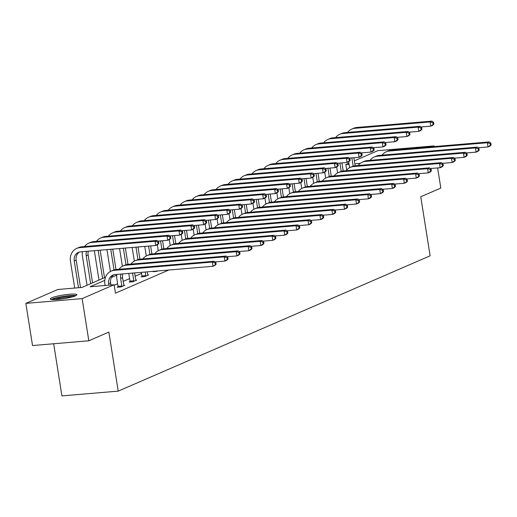 <?xml version="1.0" encoding="UTF-8"?>
<svg xmlns="http://www.w3.org/2000/svg" width="517" height="517" viewBox="0 0 517 517"><rect width="100%" height="100%" fill="white"/><g stroke="black" fill="none" stroke-linecap="round" stroke-linejoin="round"><path stroke-width="0.78" d="M75.437 295.834A13.448 1.842 171 0 1 60.644 299.11A13.448 1.842 171 0 1 50.291 298.942A13.448 1.842 171 0 1 51.706 297.837A13.448 1.842 171 0 1 66.506 294.561A13.448 1.842 171 0 1 76.859 294.735A13.448 1.842 171 0 1 75.437 295.834M53.671 343.76L61.924 395.893L118.212 391.13L430.112 255.812L420.76 196.764L440.807 188.072L437.615 167.922M118.212 391.13L108.861 332.088L88.814 340.787L32.532 345.55L25.85 303.376L57.852 289.488L81.964 287.452L105.52 277.228M346.707 170.028L345.841 164.542L348.865 163.23M354.384 160.832L377.843 150.66L434.125 145.897L432.193 146.738M434.235 146.563L434.125 145.897M88.814 340.787L82.132 298.613L25.85 303.376M153.892 271.315L153.032 271.683L156.838 271.367L157.788 270.953M129.98 281.687L129.121 282.062L132.921 281.739L136.753 280.078L135.784 280.162M141.555 273.428L135.118 276.22M129.593 278.611L123.162 281.403M117.637 283.801L114.225 285.281M104.783 280.363L90.029 286.767L114.134 284.725L115.472 293.165L168.813 270.016M118.018 286.877L117.159 287.252L120.965 286.929L124.797 285.268L123.828 285.345M141.936 276.498L141.076 276.873L144.876 276.55L148.709 274.889L147.739 274.973M114.134 284.725L82.132 298.613M360.317 163.32L354.849 163.779M349.027 164.27L345.841 164.542M116.745 275.173L111.394 277.5M110.948 284.996L110.606 282.825A8.621 7.542 66.5 0 1 113.856 274.76M108.925 285.171L108.686 283.652A8.621 7.542 66.5 0 1 112.861 275.102A8.621 7.542 66.5 0 1 114.961 274.579L212.998 266.281L212.332 262.061L114.289 270.359A12.931 11.309 -113.5 0 0 111.149 271.147A12.931 11.309 -113.5 0 0 104.886 283.975L105.125 285.487M216.119 264.265L214.917 265.447L212.998 266.281L216.119 264.265L215.847 262.578L215.085 262.914L215.35 264.601M215.085 262.914L212.332 262.061L214.245 261.234L116.209 269.525A12.931 11.309 -113.5 0 0 113.061 270.313L111.149 271.147M214.245 261.234L215.847 262.578M158.868 243.468L158.603 241.782L157.834 242.111L158.099 243.798L158.868 243.468L157.666 244.651L155.753 245.478L155.081 241.265L79.857 247.63A12.931 11.309 -113.5 0 0 76.716 248.418A12.931 11.309 -113.5 0 0 70.454 261.247L74.7 288.066M78.506 287.743L74.254 260.923A8.621 7.542 66.5 0 1 78.429 252.374A8.621 7.542 66.5 0 1 80.529 251.844L155.753 245.478L158.099 243.798M80.523 287.568L76.173 260.09A8.621 7.542 66.5 0 1 79.424 252.031M157.834 242.111L155.081 241.265L157 240.431L81.776 246.796A12.931 11.309 -113.5 0 0 78.629 247.585L76.716 248.418M157 240.431L158.603 241.782M123.931 285.636L122.561 277.635A8.621 7.542 66.5 0 1 122.736 273.92M118.012 287.181L118.031 286.302L121.838 285.985L120.648 278.463A8.621 7.542 66.5 0 1 121.036 274.062M121.838 285.985L121.825 286.554M116.842 274.417A12.931 11.309 -113.5 0 0 116.842 278.786L118.031 286.302M228.075 259.075L227.81 257.388L227.041 257.724L227.312 259.411L228.075 259.075L226.873 260.258L224.96 261.091L224.288 256.871L126.251 265.169A12.931 11.309 -113.5 0 0 123.104 265.958A12.931 11.309 -113.5 0 0 118.955 269.292M215.078 261.925L224.96 261.091L227.312 259.411M227.041 257.724L224.288 256.871L226.207 256.044L128.164 264.336A12.931 11.309 -113.5 0 0 125.024 265.131L123.104 265.958M226.207 256.044L227.81 257.388M135.893 280.453L134.594 272.911M129.974 281.991L129.993 281.119L133.793 280.796L132.604 273.28A8.621 7.542 66.5 0 1 132.578 273.086M133.793 280.796L133.78 281.364M128.772 273.409A12.931 11.309 -113.5 0 0 128.804 273.596L129.993 281.119M240.037 253.886L239.765 252.199L239.003 252.535L239.268 254.222L240.037 253.886L238.828 255.075L236.915 255.902L236.25 251.689L138.207 259.98A12.931 11.309 -113.5 0 0 135.066 260.768A12.931 11.309 -113.5 0 0 130.917 264.103M227.034 256.742L236.915 255.902L239.268 254.222M239.003 252.535L236.25 251.689L238.163 250.855L140.12 259.153A12.931 11.309 -113.5 0 0 136.979 259.941L135.066 260.768M238.163 250.855L239.765 252.199M82.41 251.689A12.931 11.309 -113.5 0 0 82.41 256.057L87.037 285.248M90.643 283.684L86.216 255.734A8.621 7.542 66.5 0 1 86.604 251.333M92.556 282.851L88.129 254.907A8.621 7.542 66.5 0 1 88.304 251.184M170.823 238.279L170.558 236.592L169.796 236.922L170.061 238.608L170.823 238.279L169.621 239.461L167.708 240.295L167.043 236.075L91.819 242.441A12.931 11.309 -113.5 0 0 88.672 243.229A12.931 11.309 -113.5 0 0 84.523 246.564M157.827 241.129L167.708 240.295L170.061 238.608M169.796 236.922L167.043 236.075L168.956 235.241L93.732 241.607A12.931 11.309 -113.5 0 0 90.591 242.395L88.672 243.229M168.956 235.241L170.558 236.592M94.34 250.674A12.931 11.309 -113.5 0 0 94.372 250.868L98.993 280.059M102.599 278.495L98.172 250.545A8.621 7.542 66.5 0 1 98.146 250.357M104.518 277.668L100.162 250.183M182.785 233.089L182.514 231.403L181.751 231.732L182.016 233.425L182.785 233.089L181.583 234.272L179.664 235.106L178.998 230.886L103.775 237.251A12.931 11.309 -113.5 0 0 100.634 238.04A12.931 11.309 -113.5 0 0 96.485 241.374M169.783 235.939L179.664 235.106L182.016 233.425M181.751 231.732L178.998 230.886L180.911 230.059L105.694 236.418A12.931 11.309 -113.5 0 0 102.547 237.213L100.634 238.04M180.911 230.059L182.514 231.403M52.553 299.589A11.639 1.596 171 0 1 63.132 296.674A11.639 1.596 171 0 1 74.907 296.047M72.561 296.816A10.779 1.473 -9 0 0 63.313 297.63A10.779 1.473 -9 0 0 55.022 299.589M75.973 295.582A13.364 1.829 -9 0 0 63.035 296.454A13.364 1.829 -9 0 0 51.396 299.472M147.849 275.264L147.203 271.845M141.929 276.802L141.949 275.929L145.755 275.606L145.187 272.02M145.755 275.606L145.742 276.181M141.38 272.343L141.949 275.929M251.992 248.703L251.727 247.016L250.958 247.346L251.223 249.032L251.992 248.703L250.79 249.885L248.871 250.713L248.205 246.499L150.163 254.797A12.931 11.309 -113.5 0 0 147.022 255.585A12.931 11.309 -113.5 0 0 142.873 258.92M238.99 251.553L248.871 250.713L251.223 249.032M250.958 247.346L248.205 246.499L250.118 245.665L152.082 253.963A12.931 11.309 -113.5 0 0 148.935 254.752L147.022 255.585M250.118 245.665L251.727 247.016M106.948 249.608L110.418 271.503M114.024 269.958L110.754 249.291M116.008 269.544L112.777 249.116M194.741 227.9L194.476 226.213L193.707 226.549L193.978 228.236L194.741 227.9L193.539 229.083L191.626 229.916L190.954 225.696L115.73 232.062A12.931 11.309 -113.5 0 0 112.59 232.85A12.931 11.309 -113.5 0 0 108.441 236.185M181.745 230.75L191.626 229.916L193.978 228.236M193.707 226.549L190.954 225.696L192.873 224.869L117.65 231.235A12.931 11.309 -113.5 0 0 114.509 232.023L112.59 232.85M192.873 224.869L194.476 226.213M153.885 271.612L153.898 271.283M263.948 243.513L263.683 241.827L262.914 242.156L263.185 243.843L263.948 243.513L262.746 244.696L260.833 245.53L260.161 241.31L162.125 249.608A12.931 11.309 -113.5 0 0 158.977 250.396A12.931 11.309 -113.5 0 0 154.829 253.731M250.952 246.363L260.833 245.53L263.185 243.843M262.914 242.156L260.161 241.31L262.08 240.476L164.038 248.774A12.931 11.309 -113.5 0 0 160.897 249.562L158.977 250.396M262.08 240.476L263.683 241.827M119.563 248.541L122.374 266.313M125.986 264.769L123.363 248.218M127.97 264.355L125.385 248.05M206.703 222.711L206.432 221.024L205.669 221.36L205.934 223.047L206.703 222.711L205.495 223.9L203.582 224.727L202.916 220.513L127.693 226.879A12.931 11.309 -113.5 0 0 124.545 227.667A12.931 11.309 -113.5 0 0 120.396 231.002M193.701 225.567L203.582 224.727L205.934 223.047M205.669 221.36L202.916 220.513L204.829 219.68L129.605 226.045A12.931 11.309 -113.5 0 0 126.465 226.834L124.545 227.667M204.829 219.68L206.432 221.024M275.91 238.324L275.639 236.637L274.876 236.967L275.141 238.66L275.91 238.324L274.708 239.507L272.789 240.34L272.123 236.12L174.08 244.418A12.931 11.309 -113.5 0 0 170.94 245.207A12.931 11.309 -113.5 0 0 166.791 248.541M262.907 241.174L272.789 240.34L275.141 238.66M274.876 236.967L272.123 236.12L274.036 235.293L176 243.585A12.931 11.309 -113.5 0 0 172.852 244.373L170.94 245.207M274.036 235.293L275.639 236.637M132.171 247.475L134.336 261.124M137.942 259.579L135.977 247.152M139.926 259.172L137.994 246.984M218.659 217.528L218.394 215.841L217.625 216.171L217.89 217.857L218.659 217.528L217.457 218.71L215.537 219.538L214.872 215.324L139.648 221.69A12.931 11.309 -113.5 0 0 136.507 222.478A12.931 11.309 -113.5 0 0 132.358 225.813M205.656 220.378L215.537 219.538L217.89 217.857M217.625 216.171L214.872 215.324L216.785 214.49L141.568 220.856A12.931 11.309 -113.5 0 0 138.42 221.644L136.507 222.478M216.785 214.49L218.394 215.841M287.866 233.135L287.601 231.448L286.832 231.784L287.097 233.471L287.866 233.135L286.664 234.317L284.744 235.151L284.079 230.931L186.036 239.229A12.931 11.309 -113.5 0 0 182.895 240.017A12.931 11.309 -113.5 0 0 178.746 243.352M274.863 235.985L284.744 235.151L287.097 233.471M286.832 231.784L284.079 230.931L285.998 230.104L187.955 238.395A12.931 11.309 -113.5 0 0 184.815 239.19L182.895 240.017M285.998 230.104L287.601 231.448M144.779 246.409L146.292 255.934M149.898 254.39L148.586 246.086M151.882 253.983L150.609 245.918M230.614 212.338L230.349 210.652L229.58 210.981L229.852 212.668L230.614 212.338L229.412 213.521L227.499 214.355L226.827 210.135L151.604 216.5A12.931 11.309 -113.5 0 0 148.463 217.289A12.931 11.309 -113.5 0 0 144.314 220.623M217.618 215.188L227.499 214.355L229.852 212.668M229.58 210.981L226.827 210.135L228.747 209.301L153.523 215.667A12.931 11.309 -113.5 0 0 150.382 216.455L148.463 217.289M228.747 209.301L230.349 210.652M299.821 227.945L299.556 226.259L298.787 226.595L299.059 228.281L299.821 227.945L298.619 229.134L296.706 229.962L296.034 225.748L197.998 234.039A12.931 11.309 -113.5 0 0 194.851 234.828A12.931 11.309 -113.5 0 0 190.702 238.163M286.825 230.802L296.706 229.962L299.059 228.281M298.787 226.595L296.034 225.748L297.954 224.914L199.911 233.212A12.931 11.309 -113.5 0 0 196.77 234.001L194.851 234.828M297.954 224.914L299.556 226.259M157.31 244.806L158.247 250.745M161.86 249.2L160.541 240.896M163.844 248.793L162.564 240.728M242.576 207.149L242.305 205.462L241.542 205.792L241.807 207.479L242.576 207.149L241.374 208.332L239.455 209.165L238.789 204.945L163.566 211.311A12.931 11.309 -113.5 0 0 160.419 212.099A12.931 11.309 -113.5 0 0 156.27 215.434M229.574 209.999L239.455 209.165L241.807 207.479M241.542 205.792L238.789 204.945L240.702 204.118L165.479 210.477A12.931 11.309 -113.5 0 0 162.338 211.272L160.419 212.099M240.702 204.118L242.305 205.462M311.783 222.762L311.512 221.076L310.749 221.405L311.014 223.092L311.783 222.762L310.581 223.945L308.662 224.772L307.996 220.559L209.954 228.85A12.931 11.309 -113.5 0 0 206.813 229.645A12.931 11.309 -113.5 0 0 202.664 232.98M298.781 225.612L308.662 224.772L311.014 223.092M310.749 221.405L307.996 220.559L309.909 219.725L211.873 228.023A12.931 11.309 -113.5 0 0 208.726 228.811L206.813 229.645M309.909 219.725L311.512 221.076M169.266 239.617L170.209 245.562M173.815 244.018L172.504 235.713M175.799 243.604L174.52 235.539M254.532 201.96L254.267 200.273L253.498 200.609L253.763 202.296L254.532 201.96L253.33 203.142L251.411 203.976L250.745 199.756L175.522 206.121A12.931 11.309 -113.5 0 0 172.381 206.91A12.931 11.309 -113.5 0 0 168.232 210.245M241.529 204.81L251.411 203.976L253.763 202.296M253.498 200.609L250.745 199.756L252.664 198.929L177.441 205.294A12.931 11.309 -113.5 0 0 174.294 206.083L172.381 206.91M252.664 198.929L254.267 200.273M323.739 217.573L323.474 215.886L322.705 216.216L322.97 217.903L323.739 217.573L322.537 218.756L320.618 219.589L319.952 215.369L221.909 223.667A12.931 11.309 -113.5 0 0 218.769 224.456A12.931 11.309 -113.5 0 0 214.62 227.79M310.743 220.423L320.618 219.589L322.97 217.903M322.705 216.216L319.952 215.369L321.871 214.536L223.829 222.833A12.931 11.309 -113.5 0 0 220.688 223.622L218.769 224.456M321.871 214.536L323.474 215.886M181.221 234.427L182.165 240.373M185.771 238.828L184.459 230.524M187.755 238.415L186.482 230.349M266.488 196.77L266.223 195.083L265.454 195.42L265.725 197.106L266.488 196.77L265.286 197.959L263.373 198.787L262.701 194.573L187.484 200.932A12.931 11.309 -113.5 0 0 184.336 201.727A12.931 11.309 -113.5 0 0 180.187 205.062M253.492 199.627L263.373 198.787L265.725 197.106M265.454 195.42L262.701 194.573L264.62 193.739L189.396 200.105A12.931 11.309 -113.5 0 0 186.256 200.893L184.336 201.727M264.62 193.739L266.223 195.083M335.695 212.384L335.43 210.697L334.661 211.026L334.932 212.72L335.695 212.384L334.493 213.566L332.58 214.4L331.908 210.18L233.871 218.478A12.931 11.309 -113.5 0 0 230.724 219.266A12.931 11.309 -113.5 0 0 226.575 222.601M322.698 215.234L332.58 214.4L334.932 212.72M334.661 211.026L331.908 210.18L333.827 209.353L235.784 217.644A12.931 11.309 -113.5 0 0 232.644 218.433L230.724 219.266M333.827 209.353L335.43 210.697M193.184 229.238L194.121 235.183M197.733 233.639L196.415 225.334M199.717 233.232L198.438 225.166M278.45 191.587L278.178 189.901L277.416 190.23L277.681 191.917L278.45 191.587L277.248 192.77L275.328 193.597L274.663 189.384L199.439 195.749A12.931 11.309 -113.5 0 0 196.292 196.538A12.931 11.309 -113.5 0 0 192.15 199.872M265.447 194.437L275.328 193.597L277.681 191.917M277.416 190.23L274.663 189.384L276.576 188.55L201.352 194.915A12.931 11.309 -113.5 0 0 198.211 195.704L196.292 196.538M276.576 188.55L278.178 189.901M347.657 207.194L347.385 205.507L346.623 205.844L346.888 207.53L347.657 207.194L346.455 208.377L344.535 209.211L343.87 204.99L245.827 213.288A12.931 11.309 -113.5 0 0 242.686 214.077A12.931 11.309 -113.5 0 0 238.537 217.411M334.654 210.044L344.535 209.211L346.888 207.53M346.623 205.844L343.87 204.99L345.783 204.163L247.746 212.455A12.931 11.309 -113.5 0 0 244.599 213.243L242.686 214.077M345.783 204.163L347.385 205.507M205.139 224.055L206.083 229.994M209.689 228.449L208.377 220.145M211.673 228.042L210.393 219.977M290.405 186.398L290.14 184.711L289.371 185.041L289.636 186.727L290.405 186.398L289.203 187.581L287.284 188.414L286.618 184.194L211.395 190.56A12.931 11.309 -113.5 0 0 208.254 191.348A12.931 11.309 -113.5 0 0 204.105 194.683M277.409 189.248L287.284 188.414L289.636 186.727M289.371 185.041L286.618 184.194L288.538 183.361L213.314 189.726A12.931 11.309 -113.5 0 0 210.167 190.514L208.254 191.348M288.538 183.361L290.14 184.711M359.612 202.005L359.347 200.318L358.578 200.654L358.843 202.341L359.612 202.005L358.41 203.194L356.497 204.021L355.825 199.808L257.783 208.099A12.931 11.309 -113.5 0 0 254.642 208.887A12.931 11.309 -113.5 0 0 250.493 212.222M346.616 204.861L356.497 204.021L358.843 202.341M358.578 200.654L355.825 199.808L357.745 198.974L259.702 207.272A12.931 11.309 -113.5 0 0 256.561 208.06L254.642 208.887M357.745 198.974L359.347 200.318M217.095 218.865L218.038 224.805M221.651 223.26L220.332 214.956M223.628 222.853L222.355 214.788M302.361 181.208L302.096 179.522L301.327 179.851L301.598 181.538L302.361 181.208L301.159 182.391L299.246 183.225L298.574 179.005L223.357 185.37A12.931 11.309 -113.5 0 0 220.21 186.159A12.931 11.309 -113.5 0 0 216.061 189.493M289.365 184.058L299.246 183.225L301.598 181.538M301.327 179.851L298.574 179.005L300.493 178.178L225.27 184.537A12.931 11.309 -113.5 0 0 222.129 185.325L220.21 186.159M300.493 178.178L302.096 179.522M371.568 196.822L371.303 195.135L370.534 195.465L370.805 197.151L371.568 196.822L370.366 198.005L368.453 198.832L367.787 194.618L269.745 202.91A12.931 11.309 -113.5 0 0 266.598 203.704A12.931 11.309 -113.5 0 0 262.449 207.039M358.572 199.672L368.453 198.832L370.805 197.151M370.534 195.465L367.787 194.618L369.7 193.785L271.658 202.082A12.931 11.309 -113.5 0 0 268.517 202.871L266.598 203.704M369.7 193.785L371.303 195.135M229.057 213.676L229.994 219.622M233.606 218.077L232.288 209.773M235.59 217.663L234.311 209.598M314.323 176.019L314.052 174.332L313.289 174.668L313.554 176.355L314.323 176.019L313.121 177.202L311.202 178.035L310.536 173.815L235.313 180.181A12.931 11.309 -113.5 0 0 232.172 180.969A12.931 11.309 -113.5 0 0 228.023 184.304M301.321 178.869L311.202 178.035L313.554 176.355M313.289 174.668L310.536 173.815L312.449 172.988L237.225 179.354A12.931 11.309 -113.5 0 0 234.085 180.142L232.172 180.969M312.449 172.988L314.052 174.332M383.53 191.633L383.259 189.946L382.496 190.275L382.761 191.962L383.53 191.633L382.328 192.815L380.409 193.649L379.743 189.429L281.7 197.727A12.931 11.309 -113.5 0 0 278.56 198.515A12.931 11.309 -113.5 0 0 274.411 201.85M370.527 194.482L380.409 193.649L382.761 191.962M382.496 190.275L379.743 189.429L381.656 188.595L283.62 196.893A12.931 11.309 -113.5 0 0 280.472 197.681L278.56 198.515M381.656 188.595L383.259 189.946M241.012 208.487L241.956 214.432M245.562 212.888L244.25 204.583M247.546 212.474L246.266 204.409M326.279 170.83L326.014 169.143L325.245 169.479L325.51 171.166L326.279 170.83L325.077 172.012L323.164 172.846L322.492 168.632L247.268 174.992A12.931 11.309 -113.5 0 0 244.127 175.786A12.931 11.309 -113.5 0 0 239.978 179.121M313.283 173.686L323.164 172.846L325.51 171.166M325.245 169.479L322.492 168.632L324.411 167.799L249.188 174.164A12.931 11.309 -113.5 0 0 246.04 174.953L244.127 175.786M324.411 167.799L326.014 169.143M395.486 186.443L395.221 184.756L394.452 185.086L394.723 186.779L395.486 186.443L394.284 187.626L392.371 188.459L391.699 184.239L293.662 192.537A12.931 11.309 -113.5 0 0 290.515 193.326A12.931 11.309 -113.5 0 0 286.366 196.66M382.49 189.293L392.371 188.459L394.723 186.779M394.452 185.086L391.699 184.239L393.618 183.412L295.575 191.704A12.931 11.309 -113.5 0 0 292.435 192.492L290.515 193.326M393.618 183.412L395.221 184.756M252.968 203.297L253.912 209.243M257.524 207.698L256.206 199.394M259.502 207.291L258.229 199.226M338.234 165.647L337.969 163.96L337.2 164.29L337.472 165.976L338.234 165.647L337.032 166.829L335.119 167.657L334.454 163.443L259.23 169.809A12.931 11.309 -113.5 0 0 256.083 170.597A12.931 11.309 -113.5 0 0 251.934 173.932M325.238 168.497L335.119 167.657L337.472 165.976M337.2 164.29L334.454 163.443L336.367 162.609L261.143 168.975A12.931 11.309 -113.5 0 0 258.002 169.763L256.083 170.597M336.367 162.609L337.969 163.96M407.448 181.254L407.176 179.567L406.414 179.903L406.679 181.59L407.448 181.254L406.239 182.436L404.326 183.27L403.661 179.05L305.618 187.348A12.931 11.309 -113.5 0 0 302.477 188.136A12.931 11.309 -113.5 0 0 298.328 191.471M394.445 184.104L404.326 183.27L406.679 181.59M406.414 179.903L403.661 179.05L405.574 178.223L307.531 186.514A12.931 11.309 -113.5 0 0 304.39 187.303L302.477 188.136M405.574 178.223L407.176 179.567M264.93 198.114L265.867 204.053M269.48 202.509L268.161 194.205M271.464 202.102L270.184 194.037M350.196 160.457L349.925 158.771L349.162 159.1L349.427 160.787L350.196 160.457L348.994 161.64L347.075 162.474L346.409 158.254L271.186 164.619A12.931 11.309 -113.5 0 0 268.045 165.408A12.931 11.309 -113.5 0 0 263.896 168.742M337.194 163.307L347.075 162.474L349.427 160.787M349.162 159.1L346.409 158.254L348.322 157.42L273.105 163.786A12.931 11.309 -113.5 0 0 269.958 164.574L268.045 165.408M348.322 157.42L349.925 158.771M419.403 176.064L419.138 174.378L418.369 174.714L418.634 176.4L419.403 176.064L418.201 177.253L416.282 178.081L415.616 173.867L317.574 182.158A12.931 11.309 -113.5 0 0 314.433 182.947A12.931 11.309 -113.5 0 0 310.284 186.282M406.401 178.921L416.282 178.081L418.634 176.4M418.369 174.714L415.616 173.867L417.529 173.033L319.493 181.331A12.931 11.309 -113.5 0 0 316.346 182.12L314.433 182.947M417.529 173.033L419.138 174.378M276.886 192.925L277.829 198.864M281.435 197.32L280.124 189.015M283.419 196.912L282.14 188.847M362.152 155.268L361.887 153.581L361.118 153.911L361.389 155.598L362.152 155.268L360.95 156.451L359.037 157.284L358.365 153.064L283.142 159.43A12.931 11.309 -113.5 0 0 280.001 160.218A12.931 11.309 -113.5 0 0 275.852 163.553M349.156 158.118L359.037 157.284L361.389 155.598M361.118 153.911L358.365 153.064L360.284 152.231L285.061 158.596A12.931 11.309 -113.5 0 0 281.92 159.385L280.001 160.218M360.284 152.231L361.887 153.581M431.359 170.881L431.094 169.195L430.325 169.524L430.596 171.211L431.359 170.881L430.157 172.064L428.244 172.891L427.572 168.678L329.536 176.969A12.931 11.309 -113.5 0 0 326.389 177.764A12.931 11.309 -113.5 0 0 322.24 181.099M418.363 173.731L428.244 172.891L430.596 171.211M430.325 169.524L427.572 168.678L429.491 167.844L331.449 176.142A12.931 11.309 -113.5 0 0 328.308 176.93L326.389 177.764M429.491 167.844L431.094 169.195M288.848 187.736L289.785 193.681M293.397 192.137L292.079 183.832M295.381 191.723L294.102 183.658M374.114 150.079L373.843 148.392L373.08 148.728L373.345 150.415L374.114 150.079L372.906 151.261L370.993 152.095L370.327 147.875L295.104 154.24A12.931 11.309 -113.5 0 0 291.956 155.029A12.931 11.309 -113.5 0 0 287.807 158.364M361.112 152.929L370.993 152.095L373.345 150.415M373.08 148.728L370.327 147.875L372.24 147.048L297.017 153.413A12.931 11.309 -113.5 0 0 293.876 154.202L291.956 155.029M372.24 147.048L373.843 148.392M443.321 165.692L443.05 164.005L442.287 164.335L442.552 166.022L443.321 165.692L442.119 166.875L440.2 167.708L439.534 163.488L341.491 171.786A12.931 11.309 -113.5 0 0 338.351 172.575A12.931 11.309 -113.5 0 0 334.202 175.909M430.318 168.542L440.2 167.708L442.552 166.022M442.287 164.335L439.534 163.488L441.447 162.655L343.411 170.953A12.931 11.309 -113.5 0 0 340.264 171.741L338.351 172.575M441.447 162.655L443.05 164.005M300.804 182.546L301.747 188.492M305.353 186.947L304.035 178.643M307.337 186.534L306.058 178.468M386.07 144.889L385.805 143.203L385.036 143.539L385.301 145.225L386.07 144.889L384.868 146.072L382.948 146.906L382.283 142.692L307.059 149.051A12.931 11.309 -113.5 0 0 303.918 149.846A12.931 11.309 -113.5 0 0 299.77 153.181M373.067 147.746L382.948 146.906L385.301 145.225M385.036 143.539L382.283 142.692L384.196 141.858L308.979 148.224A12.931 11.309 -113.5 0 0 305.831 149.012L303.918 149.846M384.196 141.858L385.805 143.203M455.277 160.503L455.012 158.816L454.243 159.146L454.508 160.832L455.277 160.503L454.075 161.685L452.155 162.519L451.49 158.299L353.447 166.597A12.931 11.309 -113.5 0 0 350.306 167.385A12.931 11.309 -113.5 0 0 346.157 170.72M442.274 163.353L452.155 162.519L454.508 160.832M454.243 159.146L451.49 158.299L453.409 157.472L355.366 165.763A12.931 11.309 -113.5 0 0 352.219 166.552L350.306 167.385M453.409 157.472L455.012 158.816M312.759 177.357L313.703 183.302M317.309 181.758L315.997 173.453M319.293 181.351L318.02 173.279M398.025 139.706L397.76 138.02L396.991 138.349L397.263 140.036L398.025 139.706L396.823 140.889L394.91 141.716L394.238 137.503L319.015 143.868A12.931 11.309 -113.5 0 0 315.874 144.657A12.931 11.309 -113.5 0 0 311.725 147.991M385.029 142.556L394.91 141.716L397.263 140.036M396.991 138.349L394.238 137.503L396.158 136.669L320.934 143.035A12.931 11.309 -113.5 0 0 317.793 143.823L315.874 144.657M396.158 136.669L397.76 138.02M467.232 155.313L466.967 153.627L466.198 153.963L466.47 155.649L467.232 155.313L466.03 156.496L464.117 157.33L463.445 153.11L365.409 161.407A12.931 11.309 -113.5 0 0 362.262 162.196A12.931 11.309 -113.5 0 0 358.113 165.53M454.236 158.163L464.117 157.33L466.47 155.649M466.198 153.963L463.445 153.11L465.365 152.282L367.322 160.574A12.931 11.309 -113.5 0 0 364.181 161.362L362.262 162.196M465.365 152.282L466.967 153.627M324.721 172.174L325.658 178.113M329.271 176.568L327.952 168.264M331.255 176.161L329.975 168.096M409.987 134.517L409.716 132.83L408.953 133.16L409.218 134.847L409.987 134.517L408.785 135.7L406.866 136.533L406.2 132.313L330.977 138.679A12.931 11.309 -113.5 0 0 327.83 139.467A12.931 11.309 -113.5 0 0 323.681 142.802M396.985 137.367L406.866 136.533L409.218 134.847M408.953 133.16L406.2 132.313L408.113 131.48L332.89 137.845A12.931 11.309 -113.5 0 0 329.749 138.634L327.83 139.467M408.113 131.48L409.716 132.83M479.194 150.124L478.923 148.437L478.16 148.773L478.425 150.46L479.194 150.124L477.992 151.313L476.073 152.14L475.407 147.927L377.365 156.218A12.931 11.309 -113.5 0 0 374.224 157.006A12.931 11.309 -113.5 0 0 370.075 160.341M466.192 152.98L476.073 152.14L478.425 150.46M478.16 148.773L475.407 147.927L477.32 147.093L379.284 155.391A12.931 11.309 -113.5 0 0 376.137 156.179L374.224 157.006M477.32 147.093L478.923 148.437M336.677 166.985L337.62 172.924M341.226 171.379L339.915 163.075M343.21 170.972L341.931 162.907M421.943 129.328L421.678 127.641L420.909 127.97L421.174 129.657L421.943 129.328L420.741 130.51L418.822 131.344L418.156 127.124L342.933 133.489A12.931 11.309 -113.5 0 0 339.792 134.278A12.931 11.309 -113.5 0 0 335.643 137.612M408.941 132.178L418.822 131.344L421.174 129.657M420.909 127.97L418.156 127.124L420.075 126.29L344.852 132.656A12.931 11.309 -113.5 0 0 341.705 133.444L339.792 134.278M420.075 126.29L421.678 127.641M491.15 144.941L490.885 143.254L490.116 143.584L490.381 145.271L491.15 144.941L489.948 146.124L488.029 146.951L487.363 142.737L389.32 151.029A12.931 11.309 -113.5 0 0 386.18 151.824A12.931 11.309 -113.5 0 0 382.031 155.158M478.154 147.791L488.029 146.951L490.381 145.271M490.116 143.584L487.363 142.737L489.282 141.904L391.24 150.201A12.931 11.309 -113.5 0 0 388.099 150.99L386.18 151.824M489.282 141.904L490.885 143.254M348.632 161.795L349.576 167.741M353.182 166.196L351.87 157.892M355.166 165.783L353.893 157.717M433.899 124.138L433.634 122.451L432.865 122.787L433.136 124.474L433.899 124.138L432.697 125.321L430.784 126.154L430.112 121.934L354.888 128.3A12.931 11.309 -113.5 0 0 351.747 129.088A12.931 11.309 -113.5 0 0 347.598 132.423M420.903 126.988L430.784 126.154L433.136 124.474M432.865 122.787L430.112 121.934L432.031 121.107L356.808 127.473A12.931 11.309 -113.5 0 0 353.667 128.261L351.747 129.088M432.031 121.107L433.634 122.451M108.686 283.652L110.606 282.825M114.289 270.359L116.209 269.525M74.254 260.923L76.173 260.09M79.857 247.63L81.776 246.796M120.648 278.463L122.561 277.635M126.251 265.169L128.164 264.336M132.604 273.28L133.166 273.034M138.207 259.98L140.12 259.153M86.216 255.734L88.129 254.907M91.819 242.441L93.732 241.607M98.172 250.545L98.734 250.306M103.775 237.251L105.694 236.418M150.163 254.797L152.082 253.963M115.73 232.062L117.65 231.235M162.125 249.608L164.038 248.774M127.693 226.879L129.605 226.045M174.08 244.418L176 243.585M139.648 221.69L141.568 220.856M186.036 239.229L187.955 238.395M151.604 216.5L153.523 215.667M197.998 234.039L199.911 233.212M163.566 211.311L165.479 210.477M209.954 228.85L211.873 228.023M175.522 206.121L177.441 205.294M221.909 223.667L223.829 222.833M187.484 200.932L189.396 200.105M233.871 218.478L235.784 217.644M199.439 195.749L201.352 194.915M245.827 213.288L247.746 212.455M211.395 190.56L213.314 189.726M257.783 208.099L259.702 207.272M223.357 185.37L225.27 184.537M269.745 202.91L271.658 202.082M235.313 180.181L237.225 179.354M281.7 197.727L283.62 196.893M247.268 174.992L249.188 174.164M293.662 192.537L295.575 191.704M259.23 169.809L261.143 168.975M305.618 187.348L307.531 186.514M271.186 164.619L273.105 163.786M317.574 182.158L319.493 181.331M283.142 159.43L285.061 158.596M329.536 176.969L331.449 176.142M295.104 154.24L297.017 153.413M341.491 171.786L343.411 170.953M307.059 149.051L308.979 148.224M353.447 166.597L355.366 165.763M319.015 143.868L320.934 143.035M365.409 161.407L367.322 160.574M330.977 138.679L332.89 137.845M377.365 156.218L379.284 155.391M342.933 133.489L344.852 132.656M389.32 151.029L391.24 150.201M354.888 128.3L356.808 127.473"/></g></svg>

